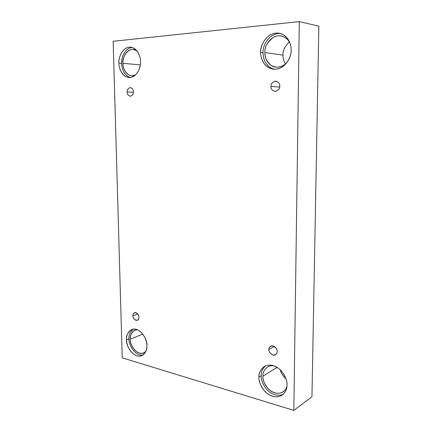 <?xml version="1.0" encoding="UTF-8"?>
<svg xmlns="http://www.w3.org/2000/svg" width="432" height="432" viewBox="0 0 432 432"><rect width="100%" height="100%" fill="white"/><g stroke="black" fill="none" stroke-linecap="round" stroke-linejoin="round"><path stroke-width="0.65" d="M127.186 92.021C127.062 93.998 128.088 95.413 130.27 96.266C132.597 95.423 133.655 93.933 133.434 91.784C133.639 93.841 132.629 95.332 130.41 96.266C128.153 95.483 127.078 94.073 127.186 92.021C126.976 89.986 127.975 88.49 130.189 87.534C132.457 88.295 133.542 89.71 133.434 91.784C133.558 89.818 132.543 88.403 130.388 87.534C128.029 88.36 126.959 89.861 127.186 92.021L133.429 92.248L127.186 92.021M132.937 315.749C132.97 318.411 134.417 319.945 137.279 320.35C138.515 319.513 139.055 318.47 138.904 317.228C139.093 319.118 138.132 320.177 136.01 320.404C133.855 319.097 132.835 317.547 132.937 315.749C132.737 313.875 133.699 312.811 135.81 312.563C137.975 313.859 139.007 315.414 138.904 317.228C138.877 314.582 137.435 313.043 134.584 312.617C133.326 313.454 132.781 314.496 132.937 315.749L137.776 313.978L132.937 315.749M268.925 349.515C268.191 351.27 272.117 356.816 275.492 354.791C276.712 353.792 277.263 352.717 277.155 351.556C277.339 353.77 275.945 354.947 272.981 355.093C270.049 353.457 268.699 351.599 268.925 349.515C268.731 347.323 270.108 346.14 273.062 345.956C276.016 347.582 277.382 349.445 277.155 351.556C277.879 349.801 274.023 344.299 270.643 346.237C269.379 347.242 268.807 348.332 268.925 349.515L274.304 346.475L268.925 349.515M270.956 86.503C270.691 88.792 272.03 90.461 274.973 91.508C278.359 90.558 279.952 88.776 279.747 86.162C279.941 88.609 278.451 90.391 275.287 91.514C272.155 90.601 270.713 88.933 270.956 86.503C270.751 84.083 272.219 82.296 275.378 81.14C278.532 82.026 279.99 83.7 279.747 86.162C280.012 83.911 278.699 82.237 275.821 81.151C272.365 82.064 270.745 83.846 270.956 86.503L279.677 87.043L270.956 86.503M130.275 339.152C129.2 343.192 136.204 356.135 143.667 352.933L145.886 351.254C142.798 354.37 139.088 354.008 134.757 350.168C131.555 345.902 130.059 342.236 130.275 339.152C129.983 335.912 131.733 329.503 137.565 329.8L134.86 330.178C131.344 332.618 129.816 335.61 130.275 339.152L142.792 334.071L130.275 339.152M126.527 339.822C125.302 344.45 133.342 359.332 141.885 355.644C145.67 352.863 147.328 349.493 146.864 345.546C147.323 349.736 144.331 357.739 136.895 355.871C129.481 353.273 126.306 343.694 126.527 339.822C126.085 335.772 128.785 327.769 136.231 329.33C143.737 331.684 147.145 341.572 146.864 345.546C148.052 340.87 140.265 326.257 131.787 329.513C127.748 332.311 125.993 335.75 126.527 339.822L129.033 338.807L126.527 339.822M143.073 354.964C134.46 356.6 128.147 343.1 129.033 338.807C128.147 343.1 134.46 356.6 143.073 354.964M122.958 63.342C122.801 67.073 125.275 75.146 131.744 75.805L135.529 74.963C127.602 78.905 122.245 67.851 122.958 63.342C121.441 58.336 128.785 44.761 136.987 50.927L133.315 49.399C125.69 48.805 122.31 59.308 122.958 63.342L140.303 64.849L122.958 63.342M118.935 63.207C118.762 67.489 121.608 76.777 129.028 77.512C137.403 77.803 141.156 66.263 140.486 61.56C140.983 66.215 137.819 76.658 129.94 77.512C122.083 77.506 118.714 67.759 118.935 63.207C118.46 58.725 121.295 48.395 129.179 47.169C137.138 46.829 140.778 56.862 140.486 61.56C140.659 57.267 137.959 48.254 130.804 47.185C122.056 46.478 118.184 58.579 118.935 63.207L121.651 63.439L118.935 63.207M130.378 77.474C123.779 75.643 121.576 67.478 121.651 63.439C121.576 67.478 123.779 75.643 130.378 77.474M287.015 62.456C281.885 67.64 276.415 68.515 270.616 65.075C266.398 60.847 264.503 56.684 264.935 52.58L283.003 55.134C282.582 51.084 284.666 46.672 289.267 41.888C284.666 46.672 282.582 51.084 283.003 55.134C282.809 57.758 283.64 60.701 285.503 63.968C283.64 60.701 282.809 57.758 283.003 55.134L264.935 52.58C264.616 56.911 267.381 65.988 275.999 67.203M260.685 52.38C260.323 57.364 263.515 67.835 273.451 69.179C285.493 70.184 291.94 55.793 291.087 50.058C291.578 55.615 286.605 68.121 275.481 69.228C264.438 69.314 260.172 57.785 260.685 52.38C260.215 47.066 264.638 34.727 275.794 33.091C287.026 32.513 291.73 44.431 291.087 50.058C291.422 45.128 288.598 35.294 279.407 33.264C266.657 31.18 259.616 46.694 260.685 52.38L263.099 52.715L260.685 52.38M274.639 69.25C265.507 67.122 262.823 57.505 263.099 52.715C262.823 57.505 265.507 67.122 274.639 69.25M262.904 376.186C262.516 379.539 264.238 383.702 268.078 388.665C273.348 393.487 278.365 394.556 283.133 391.862C285.185 390.247 286.443 388.379 286.907 386.251C286.184 390.917 279.693 395.912 272.165 391.824C264.913 387.569 262.71 379.777 262.904 376.186L277.16 367.351L262.904 376.186C262.58 372.897 264.125 369.824 267.538 366.957C269.33 365.845 271.507 365.477 274.066 365.85M285.995 378.821C282.809 375.802 280.897 372.778 280.265 369.749C280.897 372.778 282.809 375.802 285.995 378.821M258.968 377.093C258.52 380.948 260.507 385.733 264.913 391.441C270.977 396.997 276.734 398.218 282.193 395.107C285.66 391.916 287.258 388.535 286.972 384.971C287.426 389.885 282.874 398.984 272.624 396.338C262.445 392.845 258.493 381.564 258.968 377.093C258.53 372.379 262.613 363.247 272.894 365.483C283.23 368.647 287.55 380.371 286.972 384.971C287.42 381.143 285.514 376.402 281.264 370.753C275.465 365.213 269.816 363.787 264.308 366.476C260.366 369.765 258.59 373.302 258.968 377.093L261.209 375.71L258.968 377.093M283.225 394.281C277.522 396.527 271.96 394.886 266.549 389.351C262.591 383.886 260.809 379.339 261.209 375.71C260.809 379.339 262.591 383.886 266.549 389.351C271.96 394.886 277.522 396.527 283.225 394.281M311.958 396.711L318.843 26.163L299.306 21.6L293.825 410.4L311.958 396.711L293.825 410.4L122.224 357.831L113.157 41.288L299.306 21.6L318.843 26.163L311.958 396.711M293.825 410.4L299.306 21.6L113.157 41.288L122.224 357.831L293.825 410.4M265.469 365.882C262.343 369.101 260.923 372.379 261.209 375.71C260.923 372.379 262.343 369.101 265.469 365.882M280.573 33.545C268.272 32.767 262.24 47.255 263.099 52.715C262.24 47.255 268.272 32.767 280.573 33.545M264.935 52.58C264.379 47.493 267.208 42.395 273.413 37.287C280.341 33.302 288.387 38.102 290.207 43.794C288.792 39.895 285.79 37.282 281.21 35.953C270.135 34.198 264.017 47.628 264.935 52.58M132.149 47.466C124.065 48.265 121.106 59.06 121.651 63.439C121.106 59.06 124.065 48.265 132.149 47.466M129.033 338.807C128.612 335.329 129.962 332.111 133.088 329.157"/></g></svg>
